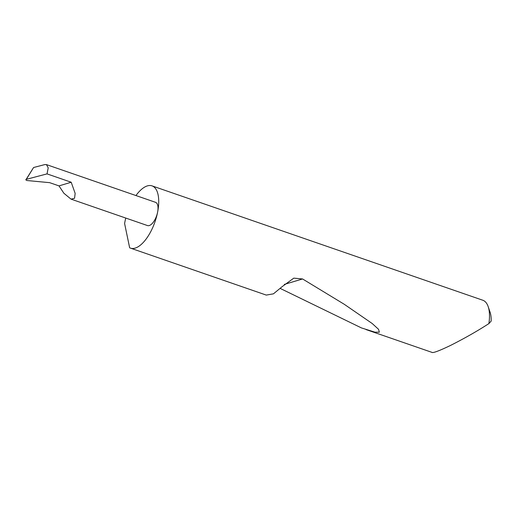 <?xml version="1.0" encoding="UTF-8"?>
<svg xmlns="http://www.w3.org/2000/svg" width="517" height="517" viewBox="0 0 517 517"><rect width="100%" height="100%" fill="white"/><g stroke="black" fill="none" stroke-linecap="round" stroke-linejoin="round"><path stroke-width="0.78" d="M58.99 185.887L63.882 193.255L71.016 199.129L74.564 198.269L75.152 193.364L71.204 182.243L58.99 185.887L49.651 182.663L27.039 180.536C25.824 180.071 25.527 179.683 26.154 179.373L33.579 167.521L26.328 179.302M125.767 218.058A32.946 14.547 -70.9 0 0 124.901 221.89A32.946 14.547 -70.9 0 0 124.603 223.544L129.651 247.779A32.946 14.547 -70.9 0 0 130.497 248.141A32.946 14.547 -70.9 0 0 157.62 212.119A12.298 5.429 109.1 0 1 147.494 225.567L71.016 199.129M431.773 352.239C432.38 353.415 438.649 351.14 450.572 345.414C463.581 338.835 475.317 332.224 485.786 325.581L488.888 323.603A32.946 14.547 -70.9 0 0 488.171 306.6A32.946 14.547 -70.9 0 0 482.8 300.235L152.024 185.868A32.946 14.547 -70.9 0 0 135.958 195.555M130.497 248.141L266.261 295.084L273.448 293.837L282.224 286.592L293.792 278.146L302.568 278.96L344.264 304.287L372.188 323.5L378.547 329.31L379.362 332.185L374.935 332.173L361.441 327.92L280.382 288.505M26.38 179.309L47.034 173.886L48.223 167.857L46.446 164.606L155.533 202.321A12.298 5.429 109.1 0 1 157.62 212.119A32.946 14.547 -70.9 0 0 152.024 185.868M46.446 164.606L44.682 164.606L33.702 167.482M488.171 306.6L490.058 312.113A27.672 12.221 109.1 0 1 491.15 321.122L488.888 323.603M47.034 173.886L71.204 182.243M284.305 284.408L302.568 278.96M432.031 352.394L365.997 329.562"/></g></svg>

